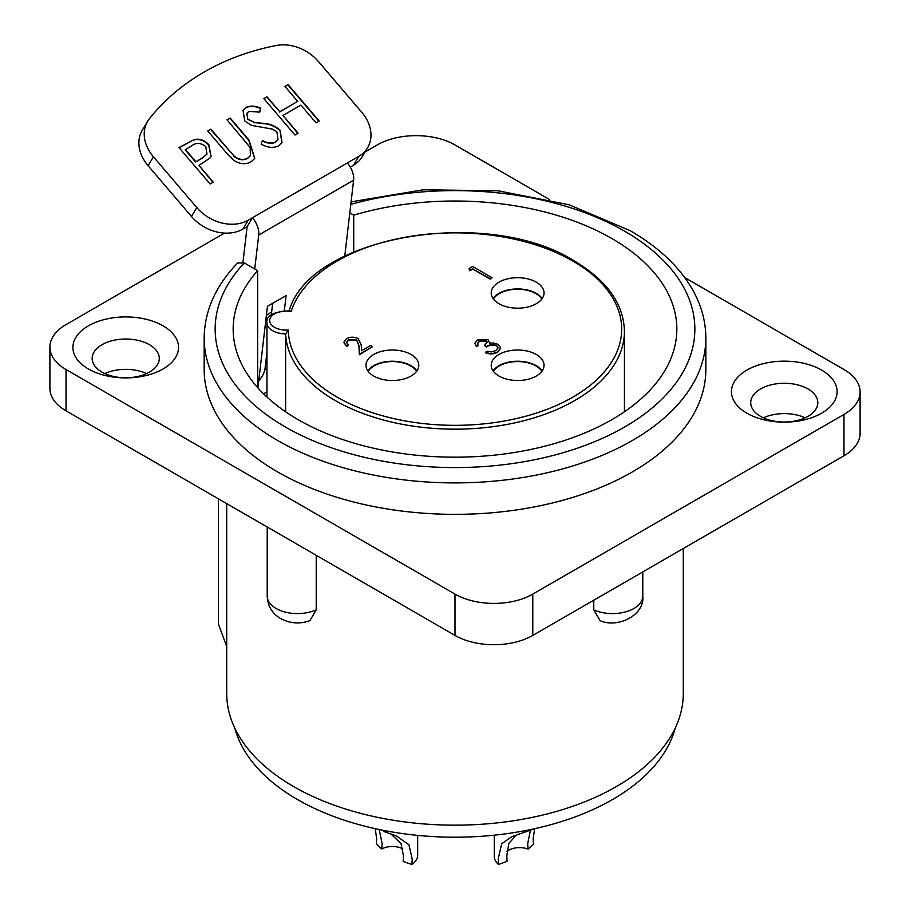 <?xml version="1.0" encoding="UTF-8"?>
<svg xmlns="http://www.w3.org/2000/svg" width="910" height="910" viewBox="0 0 910 910"><rect width="100%" height="100%" fill="white"/><g stroke="black" fill="none" stroke-linecap="round" stroke-linejoin="round"><path stroke-width="1.36" d="M417.679 835.38L417.679 855.229A25.309 14.605 180 0 1 411.923 864.5A89.715 51.79 180 0 1 403.175 861.338L403.483 855.935L401.003 843.456L390.947 834.015M411.923 864.5L412.207 859.086L408.954 844.787L396.453 835.983L383.952 831.524M379.208 829.59L382.109 843.593L381.779 848.996A89.715 51.79 180 0 1 376.308 843.934L376.66 838.554L375.193 828.669M534.705 828.714L533.112 838.792L533.487 844.15A89.715 51.79 180 0 1 528.062 849.121L527.686 843.763L530.268 831.035M515.822 835.664L508.872 843.377L506.802 855.821L507.052 861.247A89.715 51.79 180 0 1 498.441 864.386A25.309 14.605 180 0 1 494.266 856.344L494.266 835.187M534.807 828.669L512.148 836.517L501.683 843.718L498.191 858.949L498.441 864.386M541.871 298.98A25.855 14.924 0 0 0 535.91 293.611A25.855 14.924 0 0 0 493.379 298.98M541.871 371.303A25.855 14.924 0 0 0 535.91 365.934A25.855 14.924 0 0 0 493.379 371.303M416.621 371.303A25.855 14.924 0 0 0 410.66 365.934A25.855 14.924 0 0 0 368.129 371.303M266.96 391.88A13.206 6.609 -54.1 0 1 266.107 392.415A13.206 6.609 -54.1 0 1 263.32 393.575M257.928 387.899A13.206 6.609 -54.1 0 1 257.939 387.785L267.438 306.363L286.104 295.591L284.352 310.594M147.625 121.292A38.504 29.939 30.9 0 0 153.426 156.793L196.787 207.548A38.504 29.939 30.9 0 0 248.237 220.174L252.468 217.74L247.133 226.647L242.902 229.081A38.504 29.939 -149.1 0 1 191.453 216.455L148.102 165.7A38.504 29.939 -149.1 0 1 142.29 130.198L147.625 121.292A38.504 29.939 30.9 0 1 149.399 118.721A299.629 232.926 -149.1 0 1 204.181 72.004A299.629 232.926 -149.1 0 1 276.231 45.5A38.504 29.939 30.9 0 1 318.42 61.539L361.771 112.294A38.504 29.939 30.9 0 1 367.583 147.795L362.248 156.702A38.504 29.939 -149.1 0 1 353.433 165.267L350.293 167.076M411.047 354.479A26.401 15.242 0 0 0 382.268 351.169A26.401 15.242 0 0 0 365.968 365.251A26.401 15.242 0 0 0 373.703 376.035A26.401 15.242 0 0 0 402.482 379.345A26.401 15.242 0 0 0 418.782 365.251A26.401 15.242 0 0 0 411.047 354.479M416.928 370.87A26.401 15.242 0 0 0 411.047 365.706A26.401 15.242 0 0 0 367.822 370.87M536.297 282.168A26.401 15.242 0 0 0 507.518 278.858A26.401 15.242 0 0 0 491.218 292.94A26.401 15.242 0 0 0 498.953 303.724A26.401 15.242 0 0 0 527.732 307.023A26.401 15.242 0 0 0 544.032 292.94A26.401 15.242 0 0 0 536.297 282.168M542.178 298.56A26.401 15.242 0 0 0 536.297 293.395A26.401 15.242 0 0 0 493.072 298.56M536.297 354.479A26.401 15.242 0 0 0 507.518 351.169A26.401 15.242 0 0 0 491.218 365.251A26.401 15.242 0 0 0 498.953 376.035A26.401 15.242 0 0 0 527.732 379.345A26.401 15.242 0 0 0 544.032 365.251A26.401 15.242 0 0 0 536.297 354.479M542.178 370.87A26.401 15.242 0 0 0 536.297 365.706A26.401 15.242 0 0 0 493.072 370.87M289.061 311.277C309.013 236.509 486.804 205.489 574.233 260.92C606.993 280.382 623.725 303.86 624.431 331.342A169.431 97.825 180 0 1 519.837 421.717A169.431 97.825 180 0 1 335.198 400.514A169.431 97.825 180 0 1 285.626 333.936L288.322 330.023A166.678 96.232 0 0 0 337.144 397.147A166.678 96.232 0 0 0 572.856 397.147A166.678 96.232 0 0 0 572.856 261.056A166.678 96.232 0 0 0 405.644 237.18A166.678 96.232 0 0 0 291.132 311.482L289.88 310.754C273.489 311.686 265.845 315.702 266.96 322.822L266.96 397.056M234.803 728.159A222.791 128.629 0 0 0 297.468 799.526A222.791 128.629 0 0 0 524.297 830.819A222.791 128.629 0 0 0 675.197 728.159M316.225 609.825L309.923 620.631C299.925 624.26 290.165 623.566 280.621 618.55C272.192 613.567 267.722 606.094 267.21 596.118A30.258 17.472 0 0 0 276.071 608.471A30.258 17.472 0 0 0 316.225 609.825L316.225 555.305M88.384 368.959A52.814 30.485 180 0 1 88.384 325.848A52.814 30.485 180 0 1 163.072 325.848A52.814 30.485 180 0 1 163.072 368.959A52.814 30.485 180 0 1 88.384 368.959M149.456 344.708A33.556 19.372 0 0 0 112.885 340.511A33.556 19.372 0 0 0 92.172 358.415A33.556 19.372 0 0 0 102 372.11A33.556 19.372 0 0 0 138.57 376.308A33.556 19.372 0 0 0 159.284 358.415A33.556 19.372 0 0 0 149.456 344.708M746.928 413.208A52.814 30.485 180 0 1 746.928 370.086A52.814 30.485 180 0 1 821.616 370.086A52.814 30.485 180 0 1 821.616 413.208A52.814 30.485 180 0 1 746.928 413.208M808 388.957A33.556 19.372 0 0 0 771.43 384.748A33.556 19.372 0 0 0 750.716 402.652A33.556 19.372 0 0 0 760.544 416.348A33.556 19.372 0 0 0 797.114 420.545A33.556 19.372 0 0 0 817.828 402.652A33.556 19.372 0 0 0 808 388.957M351.089 201.872L423.173 189.803L498.1 190.804L569.182 204.795L630.095 230.639C659.295 247.52 680.441 267.779 693.534 291.405C701.69 306.442 705.796 322.003 705.841 338.088A250.841 144.826 180 0 1 550.994 471.88A250.841 144.826 180 0 1 277.63 440.486A250.841 144.826 180 0 1 204.158 338.088C204.511 310.822 215.67 285.786 237.646 262.967L244.312 262.933L257.632 270.623A221.835 128.082 0 0 0 233.165 329.101A221.835 128.082 0 0 0 298.139 419.669A221.835 128.082 0 0 0 539.892 447.424A221.835 128.082 0 0 0 676.835 329.101A221.835 128.082 0 0 0 611.861 238.534A221.835 128.082 0 0 0 353.717 215.147L349.804 212.894M226.704 503.617L226.704 693.363A228.296 131.802 0 0 0 293.577 786.558A228.296 131.802 0 0 0 542.36 815.133A228.296 131.802 0 0 0 683.296 693.363L683.296 548.537M204.158 338.088L204.158 369.528A250.841 144.826 0 0 0 277.63 471.926A250.841 144.826 0 0 0 550.994 503.321A250.841 144.826 0 0 0 705.841 369.528L705.841 338.088M353.717 251.911L353.717 215.147M146.624 373.566A33.556 19.372 0 0 0 104.832 373.566M805.168 417.815A33.556 19.372 0 0 0 763.376 417.815M593.775 609.825A30.258 17.472 0 0 0 625.727 611.85A30.258 17.472 0 0 0 642.79 596.118C644.803 615.763 616.912 628.48 600.077 620.631L593.775 609.825L593.775 600.213M506.984 851.498A15.129 8.736 180 0 1 528.062 849.121M381.779 848.996A15.129 8.736 180 0 1 402.846 848.916M278.596 145.896C273.25 148.341 267.426 147.727 261.147 144.076L262.524 140.515C267.108 143.109 271.396 143.655 275.4 142.153L277.948 139.685L276.981 132.018L272.67 129.163L251.422 125.352L244.722 120.928L243.038 110.372L246.087 107.448C250.455 105.458 255.323 105.719 260.681 108.233L259.76 112.112L248.93 111.384L246.906 113.284L247.736 118.96L254.072 122.338L261.875 123.248C268.769 123.282 274.865 125.614 280.166 130.255L282.02 142.608L278.596 145.896M210.153 184.013L179.008 147.568L194.319 139.548C199.87 138.434 204.727 140.22 208.913 144.906L211.086 156.531L209.823 158.192L198.926 165.381L213.293 182.205L210.153 184.013M254.743 268.95L258.713 235.007A16.505 9.532 -120 0 0 252.468 217.74L358.767 156.361A38.504 29.939 30.9 0 0 367.583 147.795M226.544 152.994L207.742 130.983L210.881 129.163L233.813 155.769C238.534 159.716 243.22 160.478 247.873 158.056L250.432 155.553L250.17 147.545L227.034 119.836L230.185 118.027L248.987 140.038L254.743 158.397L251.24 161.684C245.859 164.767 240.024 164.3 233.733 160.319L226.544 152.994M294.976 135.044L263.843 98.587L266.983 96.778L279.757 111.725L297.707 101.363L284.932 86.404L288.072 84.596L319.217 121.041L316.077 122.861L300.903 105.105L282.953 115.468L298.116 133.224L294.976 135.044M247.133 226.647L242.97 262.285M347.37 162.935A16.505 9.532 60 0 1 353.615 180.214L258.713 235.007M344.765 256.085L353.615 180.214M224.531 233.096L66.02 324.608A55.009 31.759 0 0 0 49.902 347.063L49.902 388.388A55.009 31.759 0 0 0 66.02 410.842L455 635.419A55.009 31.759 0 0 0 532.794 635.419L843.98 455.762A55.009 31.759 0 0 0 860.098 433.308L860.098 391.983A55.009 31.759 0 0 0 843.98 369.528L684.73 277.584M271.635 312.016A250.841 144.826 0 0 0 266.38 315.372M49.902 347.063A55.009 31.759 0 0 0 66.02 369.528L455 594.105A55.009 31.759 0 0 0 532.794 594.105L843.98 414.437A55.009 31.759 0 0 0 860.098 391.983M549.447 199.472L455 144.952A55.009 31.759 0 0 0 377.206 144.952L365.103 151.936M257.632 387.58L257.632 270.623M226.704 646.555L218.434 624.158L218.434 498.839M266.96 322.822A19.258 11.113 180 0 0 272.602 330.683A19.258 11.113 180 0 0 285.626 333.936L285.626 411.809M487.26 342.353L486.247 341.091L479.286 341.591L477.522 343.673M478.205 345.22L476.465 346.232L474.838 343.298L477.261 340.01L487.999 339.646L489.728 343.263L493.493 343.002L498.111 344.333L500.659 347.916L497.668 351.84C493.823 353.831 489.751 353.967 485.439 352.272L487.18 351.271L491.4 351.942L495.7 350.668L498.077 347.677L496.541 345.436C492.867 344.139 489.5 344.503 486.44 346.517L484.438 345.368L487.282 342.126L486.247 340.647L479.286 341.148L477.511 343.457L478.205 345.663L476.465 346.676L474.849 343.514M489.91 342.513L489.864 343.241M500.648 348.143L497.668 352.284C493.823 354.274 489.751 354.422 485.439 352.727L485.439 352.272M498.066 347.904L496.541 345.88C492.867 344.594 489.5 344.958 486.44 346.96L484.438 345.368M372.611 346.642L359.393 354.274L358.893 345.277L356.606 339.703L348.439 339.862L346.517 342.399L348.428 345.061L346.676 346.073L343.9 342.251L346.539 338.668C350.396 336.745 354.274 336.723 358.199 338.611L361.236 344.913L361.566 350.714L370.609 345.493L372.611 346.642L359.393 354.718L358.893 345.72L356.606 340.158L348.439 340.317L346.528 342.626M348.428 345.061L346.676 346.517L343.912 342.478M469.856 270.793L469.003 268.541L472.597 266.459L492.048 277.686L490.297 279.142L472.847 269.064L469.856 270.793L469.003 268.541M266.96 352.079L265.026 368.63A13.206 6.609 -54.1 0 1 258.77 380.63M272.647 303.36L271.294 314.951M179.122 147.693L194.319 139.548M194.137 139.844C199.688 138.73 204.557 140.515 208.731 145.202L208.913 144.906M208.731 145.202L210.995 156.679M213.008 182.364L198.926 165.381M201.747 158.476L206.98 154.074L205.785 146.726C200.803 142.631 196.128 142.313 191.748 145.793L185.174 149.786L195.548 161.935L201.747 158.476L206.888 154.222M195.548 161.935L201.929 158.181M185.344 149.49L195.73 161.639M207.844 131.108L210.881 129.163M210.699 129.459L233.813 155.769M233.642 156.065C238.352 160.012 243.038 160.774 247.691 158.351L247.873 158.056M247.691 158.351L250.341 155.701M227.147 119.972L230.185 118.027M230.002 118.323L248.805 140.333L254.663 158.545M262.353 140.811C266.937 143.416 271.226 143.962 275.229 142.449L275.4 142.153M275.229 142.449L277.857 139.833M242.947 110.519L246.087 107.448M245.905 107.744C250.284 105.753 255.141 106.015 260.51 108.529L260.681 108.233M260.51 108.529L259.657 112.078M246.826 113.431L247.736 118.96M247.554 119.255L254.072 122.338M253.89 122.634L261.875 123.248M261.693 123.555C268.587 123.578 274.683 125.91 279.996 130.551L280.166 130.255M279.996 130.551L281.929 142.756M263.957 98.724L266.983 96.778M266.801 97.074L279.757 111.725M279.575 112.021L297.707 101.363M285.046 86.541L288.072 84.596M287.901 84.892L318.932 121.212M297.832 133.395L282.953 115.468M492.048 277.686L490.297 278.699L472.847 269.064M472.847 268.621L469.856 270.35M291.132 311.482A16.505 9.532 0 0 0 272.09 315.645A16.505 9.532 0 0 0 274.547 327.316A16.505 9.532 0 0 0 288.322 330.023M244.312 262.933A239.842 138.468 0 0 0 285.399 427.017A239.842 138.468 0 0 0 624.601 427.017A239.842 138.468 0 0 0 624.601 231.185A239.842 138.468 0 0 0 350.805 204.375M843.98 414.437L843.98 455.762M66.02 369.528L66.02 410.842M455 594.105L455 635.419M532.794 594.105L532.794 635.419M353.433 165.267L358.767 156.361M248.237 220.174L242.902 229.081M153.426 156.793L148.102 165.7M191.453 216.455L196.787 207.548M266.96 370.029L265.026 368.63M624.431 331.342L624.431 411.775M267.21 596.118L267.21 527.004M642.79 596.118L642.79 571.912"/></g></svg>
